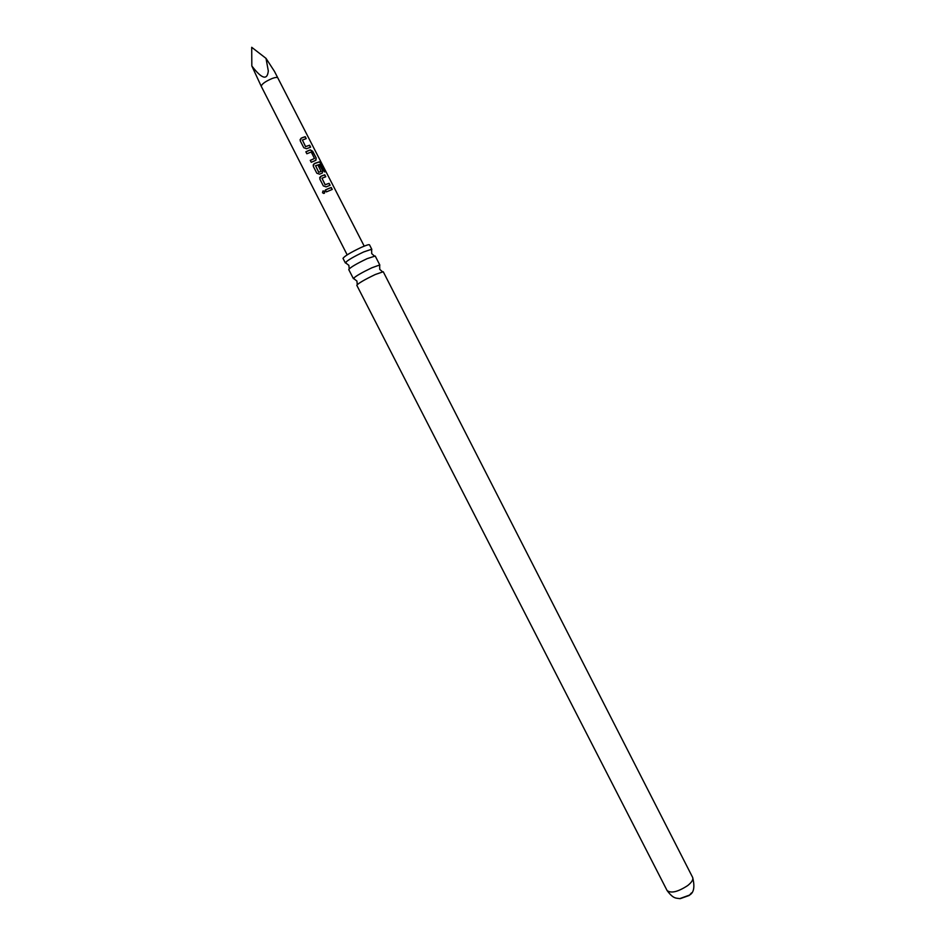 <?xml version="1.0" encoding="UTF-8"?>
<svg xmlns="http://www.w3.org/2000/svg" width="946" height="946" viewBox="0 0 946 946"><rect width="100%" height="100%" fill="white"/><g stroke="black" fill="none" stroke-linecap="round" stroke-linejoin="round"><path stroke-width="1.42" d="M322.515 192.759L322.953 190.95L324.892 191.447L324.443 193.221L322.515 192.759M323.745 193.457L322.621 192.759L323.035 190.962L324.691 191.175M354.265 278.68L353.426 278.408C355.862 276.031 361.999 272.495 371.837 267.801L379.653 264.986L379.381 265.826M346.283 263L345.337 262.704C347.584 260.256 353.709 256.662 363.713 251.932L371.648 249.247L371.34 250.182M680.304 898.629L689.185 895.484L691.479 892.906M302.507 137.608L305.215 136.685L306.22 138.636L302.401 140.032L305.593 146.559L309.614 145.235L310.619 147.186L306.539 148.711L303.796 147.73L300.249 140.871L301.135 138.187L302.507 137.608M309.035 150.355L310.323 149.87L312.677 151.242L316.2 158.077L315.716 160.359L311.269 162.298L310.253 160.347L314.474 158.49L311.269 151.999L306.847 153.76L305.854 151.786L309.035 150.355M315.562 163.079L319.37 161.837L321.262 163.563L325.448 171.734L324.419 171.876L320.469 164.155L315.574 165.716L318.755 172.231L321.096 171.415L318.282 165.692L319.819 165.183L322.692 170.777L322.219 173.071L319.582 174.17L316.815 173.213L313.303 166.354L314.202 163.658L315.562 163.079M322.078 175.79L324.762 174.809L325.767 176.76L321.983 178.215L325.164 184.718L329.125 183.323L330.119 185.274L326.098 186.87L323.343 185.913L319.843 179.066L320.718 176.382L322.078 175.79M328.581 188.491L331.242 187.485L332.247 189.436L326.394 191.908L325.377 189.957L328.581 188.491M277.781 77.879C277.225 77.134 275.369 77.336 272.188 78.471C265.306 81.439 261.664 84.064 261.262 86.323L251.825 65.96C261.817 78.991 267.304 80.635 268.309 70.891L266.003 58.356L274.458 71.376L364.21 246.137M692.649 877.427L383.248 271.739L375.266 274.517C364.447 279.72 358.286 283.315 356.796 285.278L667.072 890.517C671.057 893.58 677.927 891.924 687.707 885.562C691.822 882.251 693.465 879.532 692.649 877.427C694.991 886.875 693.926 892.776 689.445 895.117L679.725 898.629C676.189 897.943 673.517 899.208 667.072 890.517M371.825 249.366L369.508 244.825C368.987 244.34 366.279 245.191 361.372 247.344C350.505 252.511 344.391 256.189 343.008 258.376L345.337 262.917M379.854 265.093L375.219 256.023L367.154 258.648C356.311 263.828 350.174 267.47 348.743 269.575L353.39 278.632M251.825 65.96L251.707 47.3L266.003 58.356M325.4 190.004L331.242 187.485M331.065 187.615L332.046 189.507M321.983 178.215L325.105 184.801L329.125 183.323M328.948 183.453L329.906 185.345M319.653 177.753L320.67 176.464L324.762 174.809M324.584 174.939L325.566 176.819M313.114 165.136L314.155 163.741L319.157 161.979L321.262 163.563M321.013 163.705L325.152 171.758M318.317 165.751L319.642 165.314L322.692 170.777M322.515 170.907L322.35 172.976M315.574 165.716L318.696 172.314L321.096 171.415M305.877 151.845L310.182 149.988L312.499 151.372L316.2 158.077M316.023 158.207L315.94 160.193M310.276 160.394L314.474 158.49M302.401 140.032L305.546 146.642L309.614 145.235M309.437 145.365L310.406 147.245M300.048 139.783L301.088 138.27L305.215 136.685M305.038 136.815L306.007 138.695M379.653 264.986L379.748 269.35L382.409 271.715M371.648 249.247L371.707 253.623L374.309 255.952M345.337 262.704L348.861 265.318L349.228 268.794M353.426 278.408L356.914 281.033L357.269 284.58M261.262 86.323L347.17 254.852"/></g></svg>
